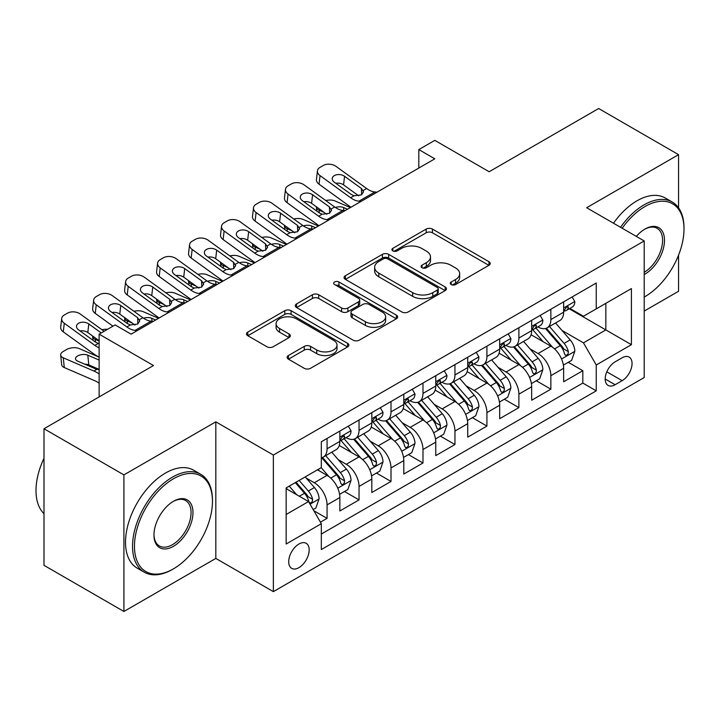 <?xml version="1.0" encoding="UTF-8"?>
<svg xmlns="http://www.w3.org/2000/svg" width="720" height="720" viewBox="0 0 720 720"><rect width="100%" height="100%" fill="white"/><g stroke="black" fill="none" stroke-linecap="round" stroke-linejoin="round"><path stroke-width="1.08" d="M451.197 284.562A3.105 1.791 0 0 0 455.589 284.562L488.934 265.311A4.437 2.565 0 0 0 490.23 263.502A4.437 2.565 0 0 0 488.934 261.693L432.45 229.086A4.437 2.565 0 0 0 426.177 229.086L392.832 248.328A3.105 1.791 0 0 0 391.923 249.597A3.105 1.791 0 0 0 392.832 250.866A3.105 1.791 0 0 0 397.224 250.866L401.544 248.373A14.202 8.199 0 0 1 421.623 248.373L426.33 251.091A14.202 8.199 0 0 1 430.488 256.887A14.202 8.199 0 0 1 426.33 262.692L422.019 265.176A3.105 1.791 0 0 0 421.11 266.445A3.105 1.791 0 0 0 422.019 267.714A3.105 1.791 0 0 0 426.411 267.714L430.722 265.221A14.202 8.199 0 0 1 450.81 265.221L455.517 267.939A14.202 8.199 0 0 1 459.675 273.744A14.202 8.199 0 0 1 455.517 279.54L451.197 282.024A3.105 1.791 0 0 0 450.288 283.293A3.105 1.791 0 0 0 451.197 284.562L451.197 282.024M298.944 567.639A14.463 8.352 120 0 0 308.394 554.895A14.463 8.352 120 0 0 306.171 543.294A14.463 8.352 120 0 0 298.944 544.014A14.463 8.352 120 0 0 289.485 556.767A14.463 8.352 120 0 0 291.708 568.359A14.463 8.352 120 0 0 298.944 567.639M288.423 355.536A4.437 2.565 0 0 0 287.118 357.345A4.437 2.565 0 0 0 288.423 359.163L304.263 368.307A4.437 2.565 0 0 0 310.545 368.307L347.571 346.932A4.437 2.565 0 0 0 348.867 345.123A4.437 2.565 0 0 0 347.571 343.305L291.087 310.698A4.437 2.565 0 0 0 284.814 310.698L247.788 332.073A4.437 2.565 0 0 0 246.483 333.891A4.437 2.565 0 0 0 247.788 335.7L266.922 346.752A4.437 2.565 0 0 0 273.204 346.752L289.044 337.599A4.437 2.565 0 0 0 290.349 335.79A4.437 2.565 0 0 0 289.044 333.981L279.558 328.5A11.871 6.858 0 0 1 276.075 323.649A11.871 6.858 0 0 1 283.41 317.322A11.871 6.858 0 0 1 296.343 318.807L333.531 340.272A11.871 6.858 0 0 1 337.005 345.123A11.871 6.858 0 0 1 329.679 351.45A11.871 6.858 0 0 1 316.737 349.965L310.545 346.383A4.437 2.565 0 0 0 304.263 346.383L288.423 355.536L288.423 359.163M678.564 207.846L678.564 154.665L598.644 108.522L489.15 171.738L434.808 140.364L418.824 149.589L434.808 158.823L131.103 334.161L115.119 324.927L99.135 334.161L99.135 396.909M123.912 474.894L123.912 611.478L215.82 558.414L215.82 421.83L123.912 474.894L43.992 428.751L153.486 365.535L99.135 334.161M215.82 421.83L273.366 455.049L644.202 240.957L644.202 377.532L273.366 591.633L273.366 455.049M678.564 154.665L586.656 207.729L644.202 240.957M401.859 311.967A4.437 2.565 0 0 0 408.132 311.967L445.158 290.592A4.437 2.565 0 0 0 446.463 288.774A4.437 2.565 0 0 0 445.158 286.965L388.674 254.358A4.437 2.565 0 0 0 382.401 254.358L345.375 275.733A4.437 2.565 0 0 0 344.07 277.542A4.437 2.565 0 0 0 345.375 279.36L401.859 311.967M335.79 285.237A3.105 1.791 0 0 1 338.94 285.678L338.94 281.979L396.369 315.135A4.437 2.565 0 0 1 397.665 316.944A4.437 2.565 0 0 1 396.369 318.762L359.334 340.137A4.437 2.565 0 0 1 353.061 340.137L296.577 307.53L296.577 303.903A4.437 2.565 0 0 0 295.281 305.712A4.437 2.565 0 0 0 296.577 307.53M296.577 303.903L312.426 294.759A4.437 2.565 0 0 1 318.699 294.759L341.604 307.98A4.437 2.565 0 0 0 347.886 307.98L358.398 301.914A4.437 2.565 0 0 0 359.694 300.096A4.437 2.565 0 0 0 358.398 298.287L334.548 284.517A3.105 1.791 0 0 1 333.639 283.248A3.105 1.791 0 0 1 335.556 281.592A3.105 1.791 0 0 1 338.94 281.979M123.912 611.478L43.992 565.335L43.992 428.751M644.202 311.094L678.564 291.249L678.564 255.114M320.436 522.189L327.069 518.364L313.803 510.705M306.261 478.107L314.289 482.742A18.081 10.44 60 0 1 327.069 504.882L339.858 497.502L339.858 510.975L359.037 499.905L344.493 491.508M338.229 459.648L346.257 464.283A18.081 10.44 60 0 1 359.037 486.432L371.826 479.043L371.826 492.516L391.005 481.446L376.461 473.049M370.197 441.189L378.225 445.824A18.081 10.44 60 0 1 391.005 467.973L403.794 460.593L403.794 474.066L422.982 462.987L408.429 454.59M402.165 422.73L410.193 427.365A18.081 10.44 60 0 1 422.982 449.514L435.762 442.134L435.762 455.607L454.95 444.537L440.397 436.131M434.133 404.28L442.161 408.915A18.081 10.44 60 0 1 454.95 431.055L467.73 423.675L467.73 437.148L486.918 426.078L472.365 417.681M466.101 385.821L474.129 390.456A18.081 10.44 60 0 1 486.918 412.605L499.698 405.216L499.698 418.689L518.886 407.619L504.333 399.222M498.069 367.362L506.097 371.997A18.081 10.44 60 0 1 518.886 394.146L531.666 386.766L531.666 400.239L550.854 389.16L550.854 375.687A18.081 10.44 -120 0 0 538.065 353.538L530.037 348.903M536.31 380.763L550.854 389.16M339.858 497.502A18.081 10.44 -120 0 0 327.069 475.353L317.484 469.818M371.826 479.043A18.081 10.44 -120 0 0 359.037 456.894L339.273 445.482M403.794 460.593A18.081 10.44 -120 0 0 391.005 438.444L371.241 427.023M435.762 442.134A18.081 10.44 -120 0 0 422.982 419.985L403.209 408.573M467.73 423.675A18.081 10.44 -120 0 0 454.95 401.526L435.177 390.114M499.698 405.216A18.081 10.44 -120 0 0 486.918 383.067L467.145 371.655M531.666 386.766A18.081 10.44 -120 0 0 518.886 364.617L499.113 353.196M622.143 357.786L615.105 361.845A14.013 8.091 120 0 0 605.952 374.193A14.013 8.091 120 0 0 608.103 385.425A14.013 8.091 120 0 0 615.105 384.732L622.143 380.673A14.013 8.091 120 0 0 631.296 368.325A14.013 8.091 120 0 0 629.145 357.093A14.013 8.091 120 0 0 622.143 357.786M286.155 514.485L308.529 501.561L321.318 523.71L321.318 549.549L596.25 390.825L596.25 364.986L583.461 342.837L562.005 330.453M321.318 523.71L286.155 544.014L286.155 487.908L321.318 467.604L321.318 441.765L596.25 283.032L596.25 308.871L631.413 288.576L631.413 344.682L596.25 364.986M346.086 437.607L346.257 437.706A18.081 10.44 60 0 0 355.293 438.597L368.082 431.217A18.081 10.44 -120 0 0 371.826 422.937L371.826 412.605M378.054 419.148L378.225 419.247A18.081 10.44 60 0 0 387.261 420.138L400.05 412.758A18.081 10.44 -120 0 0 403.794 404.478L403.794 394.146M410.022 400.689L410.193 400.788A18.081 10.44 60 0 0 419.229 401.688L432.018 394.299A18.081 10.44 -120 0 0 435.762 386.028L435.762 375.687M441.99 382.239L442.161 382.329A18.081 10.44 60 0 0 451.197 383.229L463.986 375.849A18.081 10.44 -120 0 0 467.73 367.569L467.73 357.228M473.958 363.78L474.129 363.879A18.081 10.44 60 0 0 483.165 364.77L495.954 357.39A18.081 10.44 -120 0 0 499.698 349.11L499.698 338.778M505.926 345.321L506.097 345.42A18.081 10.44 60 0 0 515.142 346.311L527.922 338.931A18.081 10.44 -120 0 0 531.666 330.651L531.666 320.319M321.318 534.051L582.822 383.076L582.822 370.71L563.643 381.78L563.643 368.307A18.081 10.44 -120 0 0 550.854 346.158L531.081 334.746M537.894 326.862L538.065 326.961A18.081 10.44 -120 0 0 547.11 327.861A18.081 10.44 -120 0 0 550.854 319.581L550.854 309.24M547.11 327.861L559.89 320.472A18.081 10.44 -120 0 0 563.643 312.192L563.643 301.86M327.069 438.444L327.069 448.776A18.081 10.44 60 0 1 323.325 457.056A18.081 10.44 60 0 1 321.318 457.785M323.325 457.056L336.114 449.676A18.081 10.44 -120 0 0 339.858 441.396L339.858 431.055M359.037 419.985L359.037 430.317A18.081 10.44 60 0 1 355.293 438.597M391.005 401.526L391.005 411.867A18.081 10.44 60 0 1 387.261 420.138M422.982 383.067L422.982 393.408A18.081 10.44 60 0 1 419.229 401.688M454.95 364.617L454.95 374.949A18.081 10.44 60 0 1 451.197 383.229M486.918 346.158L486.918 356.49A18.081 10.44 60 0 1 483.165 364.77M518.886 327.699L518.886 338.04A18.081 10.44 60 0 1 515.142 346.311M518.886 394.146L518.886 407.619M486.918 412.605L486.918 426.078M454.95 431.055L454.95 444.537M422.982 449.514L422.982 462.987M391.005 467.973L391.005 481.446M359.037 486.432L359.037 499.905M327.069 504.882L327.069 518.364M308.529 501.561L286.155 488.646M583.461 342.837L605.835 329.913L605.835 303.336L631.413 288.576M569.223 308.781L631.413 344.682M569.862 308.412L583.461 316.26L596.25 308.871M215.82 558.414L273.366 591.633M418.824 149.589L418.824 168.048M568.278 362.304L582.822 370.71M582.822 383.076L596.25 390.825M452.439 285.003L455.517 283.23A14.202 8.199 0 0 0 459.675 277.434L459.675 273.744M430.488 256.887L430.488 260.586A14.202 8.199 0 0 1 426.33 266.382L423.261 268.155M488.871 265.347L432.45 232.776A4.437 2.565 0 0 0 426.177 232.776L394.074 251.307M445.104 290.619L388.674 258.048A4.437 2.565 0 0 0 382.401 258.048L345.429 279.387M437.319 290.043A3.105 1.791 0 0 0 438.228 288.774A3.105 1.791 0 0 0 437.319 287.505L387.738 258.885A3.105 1.791 0 0 0 383.346 258.885L378.792 261.513A14.202 8.199 0 0 0 374.634 267.309A14.202 8.199 0 0 0 378.792 273.105L412.686 292.671A14.202 8.199 0 0 0 432.765 292.671L437.319 290.043L437.319 293.733A3.105 1.791 0 0 0 438.228 292.464L438.228 288.774M374.634 267.309L374.634 270.999A14.202 8.199 0 0 0 378.792 276.795L378.792 273.105M437.319 293.733L432.765 296.361A14.202 8.199 0 0 1 412.686 296.361L378.792 276.795M296.64 307.557L312.426 298.449L312.426 294.759M359.694 300.096L359.694 303.795A4.437 2.565 0 0 1 358.398 305.604L347.886 311.67A4.437 2.565 0 0 1 341.604 311.67L318.699 298.449A4.437 2.565 0 0 0 312.426 298.449M338.94 285.678L396.306 318.789M365.382 321.705A11.871 6.858 0 0 0 378.315 323.19A11.871 6.858 0 0 0 385.641 316.854A11.871 6.858 0 0 0 382.167 312.012L369.063 304.443A4.437 2.565 0 0 0 362.79 304.443L352.278 310.518A4.437 2.565 0 0 0 350.973 312.327A4.437 2.565 0 0 0 352.278 314.136L365.382 321.705L365.382 325.395A11.871 6.858 0 0 0 378.315 326.88A11.871 6.858 0 0 0 385.641 320.553L385.641 316.854M350.973 312.327L350.973 316.017A4.437 2.565 0 0 0 352.278 317.835L352.278 314.136M365.382 325.395L352.278 317.835M337.005 345.123L337.005 348.813A11.871 6.858 0 0 1 329.679 355.14A11.871 6.858 0 0 1 316.737 353.655L310.545 350.082A4.437 2.565 0 0 0 304.263 350.082L288.477 359.19M276.075 323.649L276.075 327.339A11.871 6.858 0 0 0 279.558 332.19L279.558 328.5M288.99 337.635L279.558 332.19M347.508 346.968L291.087 314.388A4.437 2.565 0 0 0 284.814 314.388L247.842 335.736M563.373 365.139L571.635 360.369L574.83 351.144A11.979 6.921 -120 0 0 570.159 339.894L555.552 322.983M350.37 207.567L335.016 200.943A9.045 4.527 -5.9 0 0 325.764 200.547M552.627 347.328L535.932 327.996M324 212.319L319.032 210.168L319.311 212.931M543.132 341.703L533.439 330.48A28.71 16.578 -120 0 0 532.548 329.481M545.481 328.509L560.25 345.609A11.979 6.921 60 0 1 564.525 353.862L565.398 355.284L567.009 355.059L568.098 353.745L568.359 351.648A11.979 6.921 -120 0 0 564.084 343.395L549.477 326.484M546.345 328.23L562.221 346.608A6.102 3.528 60 0 1 563.76 348.993L568.359 351.648M316.44 206.847A9.045 4.527 -5.9 0 0 316.431 207.405A9.045 4.527 -5.9 0 0 319.032 210.168M335.322 207.45A7.236 3.618 174.1 0 1 343.557 207.531L347.49 209.232M361.08 201.384L358.911 201.195A22.608 13.05 60 0 1 350.64 197.757L320.031 175.617L319.032 184.194A9.045 5.832 -173.3 0 1 316.44 179.451L317.448 170.874A9.045 5.832 6.7 0 0 320.031 175.617M350.946 207.234A33.912 19.575 60 0 1 349.641 206.334L319.032 184.194M572.112 296.973L574.83 301.671A11.979 6.921 60 0 1 572.346 306.972L566.271 310.482A11.979 6.921 -120 0 0 568.359 307.719L568.107 306.657L566.613 306.963L564.525 309.942A11.979 6.921 60 0 1 563.643 311.643M377.064 192.15L374.895 191.97A22.608 13.05 60 0 1 366.624 188.523L336.015 166.383A9.045 5.832 6.7 0 0 323.28 165.492L320.085 167.337A9.045 5.832 6.7 0 0 317.448 170.874M361.656 194.733L361.395 188.478L363.537 191.817L361.422 194.868L354.087 195.768L351.162 194.391L334.323 182.214A7.236 4.671 -173.3 0 1 332.253 178.416A7.236 4.671 -173.3 0 1 334.368 175.59A7.236 4.671 -173.3 0 1 344.556 176.301L343.557 184.878L358.749 195.867M343.557 184.878A7.236 4.671 6.7 0 0 335.826 183.294M361.395 188.478L344.556 176.301M564.039 311.04L564.084 311.04A11.979 6.921 -120 0 0 566.271 310.482M644.202 297.063L645.003 296.604L644.202 297.063A55.152 31.842 120 0 0 645.003 296.604L645.003 296.604A55.152 31.842 120 0 0 684 229.05A55.152 31.842 120 0 0 645.003 206.532A55.152 31.842 120 0 0 622.17 228.231M620.523 227.286A56.511 32.625 -60 0 1 644.04 204.867A56.511 32.625 -60 0 1 672.3 202.068A56.511 32.625 -60 0 1 684 227.943L684 229.05M636.327 236.403A27.576 15.921 -60 0 1 644.994 229.05A27.576 15.921 -60 0 1 664.497 240.309A27.576 15.921 -60 0 1 645.003 274.086A27.576 15.921 -60 0 1 644.202 274.527M613.494 223.227A56.511 32.625 -60 0 1 637.002 200.808A56.511 32.625 -60 0 1 665.262 198.009L672.3 202.068M644.202 272.331A26.226 15.138 120 0 0 661.203 249.21A26.226 15.138 120 0 0 657.153 228.303A26.226 15.138 120 0 0 644.517 229.338M172.503 569.394L173.466 568.836A55.152 31.842 120 0 0 212.463 501.291A55.152 31.842 120 0 0 173.466 478.773A55.152 31.842 120 0 0 134.46 546.318A55.152 31.842 120 0 0 173.466 568.836L172.503 569.394A56.511 32.625 -60 0 1 144.252 572.193A56.511 32.625 -60 0 1 135.585 526.905A56.511 32.625 -60 0 1 172.503 477.108A56.511 32.625 -60 0 1 200.763 474.309A56.511 32.625 -60 0 1 212.463 500.175L212.463 501.291M173.466 546.318A27.576 15.921 -60 0 1 153.963 535.059A27.576 15.921 -60 0 1 173.466 501.291A27.576 15.921 -60 0 1 173.466 501.282L173.466 501.282A27.576 15.921 -60 0 1 192.969 512.541A27.576 15.921 -60 0 1 173.466 546.318M153.972 534.501A26.226 15.138 120 0 0 159.39 545.958A26.226 15.138 120 0 0 172.503 544.662A26.226 15.138 120 0 0 189.639 521.55A26.226 15.138 120 0 0 185.616 500.544A26.226 15.138 120 0 0 172.98 501.57M144.252 572.193L137.214 568.134A56.511 32.625 -60 0 1 128.556 522.846A56.511 32.625 -60 0 1 165.474 473.049A56.511 32.625 -60 0 1 193.725 470.25L200.763 474.309M43.992 513.657A56.511 32.625 -60 0 1 43.992 458.28M531.405 383.598L539.667 378.828L542.862 369.594A11.979 6.921 -120 0 0 538.191 358.344L523.584 341.433M318.402 226.026L303.048 219.402A9.045 4.527 -5.9 0 0 293.796 219.006M520.659 365.787L503.964 346.455M292.032 230.769L287.064 228.627L287.343 231.39M511.164 360.153L501.471 348.939A28.71 16.578 -120 0 0 500.58 347.94M513.513 346.968L528.282 364.068A11.979 6.921 60 0 1 532.557 372.321L533.421 373.743L535.041 373.518L536.13 372.195L536.391 370.107A11.979 6.921 -120 0 0 532.116 361.854L517.509 344.943M514.377 346.689L530.253 365.067A6.102 3.528 60 0 1 531.792 367.452L536.391 370.107M284.472 225.306A9.045 4.527 -5.9 0 0 284.463 225.864A9.045 4.527 -5.9 0 0 287.064 228.627M303.354 225.9A7.236 3.618 174.1 0 1 311.589 225.99L315.522 227.691M499.437 402.057L507.69 397.287L510.885 388.053A11.979 6.921 -120 0 0 506.223 376.803L491.616 359.892M286.434 244.485L271.08 237.861A9.045 4.527 -5.9 0 0 261.828 237.465M488.691 384.237L471.996 364.914M260.064 249.228L255.096 247.086L255.375 249.84M479.187 378.612L469.503 367.398A28.71 16.578 -120 0 0 468.612 366.399M481.536 365.418L496.314 382.527A11.979 6.921 60 0 1 500.589 390.78L501.453 392.202L503.073 391.968L504.162 390.654L504.423 388.566A11.979 6.921 -120 0 0 500.148 380.313L485.541 363.402M482.409 365.139L498.285 383.526A6.102 3.528 60 0 1 499.824 385.911L504.423 388.566M252.504 243.765A9.045 4.527 -5.9 0 0 252.495 244.323A9.045 4.527 -5.9 0 0 255.096 247.086M271.386 244.359A7.236 3.618 174.1 0 1 279.621 244.449L283.554 246.141M467.469 420.507L475.722 415.737L478.917 406.512A11.979 6.921 -120 0 0 474.255 395.262L459.648 378.351M254.466 262.935L239.112 256.311A9.045 4.527 -5.9 0 0 229.86 255.915M456.723 402.696L440.028 383.373M228.096 267.687L223.128 265.545L223.407 268.299M447.219 397.071L437.535 385.848A28.71 16.578 -120 0 0 436.644 384.849M449.568 383.877L464.346 400.986A11.979 6.921 60 0 1 468.621 409.239L469.485 410.661L471.105 410.427L472.194 409.113L472.455 407.025A11.979 6.921 -120 0 0 468.18 398.772L453.573 381.861M450.441 383.598L466.317 401.976A6.102 3.528 60 0 1 467.856 404.37L472.455 407.025M220.536 262.224A9.045 4.527 -5.9 0 0 220.527 262.773A9.045 4.527 -5.9 0 0 223.128 265.545M239.418 262.818A7.236 3.618 174.1 0 1 247.653 262.899L251.586 264.6M435.492 438.966L443.754 434.196L446.949 424.971A11.979 6.921 -120 0 0 442.287 413.721L427.68 396.81M222.498 281.394L207.144 274.77A9.045 4.527 -5.9 0 0 197.892 274.374M424.755 421.155L408.06 401.823M196.128 286.146L191.16 283.995L191.439 286.758M415.251 415.53L405.567 404.307A28.71 16.578 -120 0 0 404.676 403.308M417.6 402.336L432.378 419.436A11.979 6.921 60 0 1 436.653 427.689L437.517 429.111L439.137 428.886L440.226 427.572L440.487 425.475A11.979 6.921 -120 0 0 436.212 417.222L421.605 400.311M418.473 402.057L434.349 420.435A6.102 3.528 60 0 1 435.888 422.82L440.487 425.475M188.568 280.674A9.045 4.527 -5.9 0 0 188.559 281.232A9.045 4.527 -5.9 0 0 191.16 283.995M207.45 281.277A7.236 3.618 174.1 0 1 215.685 281.358L219.618 283.059M329.112 219.843L326.943 219.654A22.608 13.05 60 0 1 318.672 216.207L288.063 194.067L287.064 202.653A9.045 5.832 -173.3 0 1 284.472 197.91L285.48 189.333A9.045 5.832 6.7 0 0 288.063 194.067M318.978 225.693A33.912 19.575 60 0 1 317.673 224.784L287.064 202.653M540.144 315.423L542.862 320.13A11.979 6.921 60 0 1 540.378 325.431L534.303 328.941A11.979 6.921 -120 0 0 536.391 326.178L536.139 325.116L534.636 325.413L532.557 328.392A11.979 6.921 60 0 1 531.666 330.102M345.096 210.609L342.927 210.429A22.608 13.05 60 0 1 334.656 206.982L304.047 184.842A9.045 5.832 6.7 0 0 291.312 183.942L288.117 185.796A9.045 5.832 6.7 0 0 285.48 189.333M329.688 213.183L329.427 206.937L331.569 210.276L329.454 213.327L322.119 214.227L319.194 212.841L302.355 200.664A7.236 4.671 -173.3 0 1 300.285 196.875A7.236 4.671 -173.3 0 1 302.4 194.049A7.236 4.671 -173.3 0 1 312.588 194.76L311.589 203.337L326.781 214.326M311.589 203.337A7.236 4.671 6.7 0 0 303.858 201.753M329.427 206.937L312.588 194.76M532.071 329.499L532.116 329.499A11.979 6.921 -120 0 0 534.303 328.941M297.144 238.293L294.975 238.113A22.608 13.05 60 0 1 286.704 234.666L256.095 212.526L255.096 221.103A9.045 5.832 -173.3 0 1 252.504 216.369L253.512 207.792A9.045 5.832 6.7 0 0 256.095 212.526M287.01 244.152A33.912 19.575 60 0 1 285.705 243.243L255.096 221.103M508.176 333.882L510.885 338.589A11.979 6.921 60 0 1 508.41 343.89L502.335 347.4A11.979 6.921 -120 0 0 504.423 344.637L504.171 343.575L502.668 343.872L500.589 346.851A11.979 6.921 60 0 1 499.698 348.552M313.128 229.068L310.959 228.879A22.608 13.05 60 0 1 302.688 225.441L272.079 203.301A9.045 5.832 6.7 0 0 259.344 202.401L256.149 204.246A9.045 5.832 6.7 0 0 253.512 207.792M297.711 231.642L297.459 225.396L299.601 228.735L297.486 231.786L290.151 232.677L287.226 231.3L270.387 219.123A7.236 4.671 -173.3 0 1 268.317 215.334A7.236 4.671 -173.3 0 1 270.432 212.499A7.236 4.671 -173.3 0 1 280.62 213.219L279.621 221.796L294.804 232.785M279.621 221.796A7.236 4.671 6.7 0 0 271.881 220.203M297.459 225.396L280.62 213.219M500.103 347.958L500.148 347.958A11.979 6.921 -120 0 0 502.335 347.4M265.176 256.752L263.007 256.563A22.608 13.05 60 0 1 254.736 253.125L224.127 230.985L223.128 239.562A9.045 5.832 -173.3 0 1 220.536 234.819L221.535 226.242A9.045 5.832 6.7 0 0 224.127 230.985M255.042 262.602A33.912 19.575 60 0 1 253.737 261.702L223.128 239.562M476.208 352.341L478.917 357.048A11.979 6.921 60 0 1 476.442 362.349L470.367 365.85A11.979 6.921 -120 0 0 472.455 363.096L472.203 362.034L470.7 362.331L468.621 365.31A11.979 6.921 60 0 1 467.73 367.011M281.16 247.527L278.991 247.338A22.608 13.05 60 0 1 270.72 243.9L240.111 221.76A9.045 5.832 6.7 0 0 227.376 220.86L224.181 222.705A9.045 5.832 6.7 0 0 221.535 226.242M265.743 250.101L265.491 243.855L267.624 247.185L265.518 250.245L258.183 251.136L255.258 249.759L238.419 237.582A7.236 4.671 -173.3 0 1 236.349 233.793A7.236 4.671 -173.3 0 1 238.464 230.958A7.236 4.671 -173.3 0 1 248.652 231.678L247.653 240.255L262.836 251.235M247.653 240.255A7.236 4.671 6.7 0 0 239.913 238.662M265.491 243.855L248.652 231.678M468.135 366.417L468.18 366.417A11.979 6.921 -120 0 0 470.367 365.85M233.208 275.211L231.039 275.022A22.608 13.05 60 0 1 222.768 271.584L192.159 249.444L191.16 258.021A9.045 5.832 -173.3 0 1 188.568 253.278L189.567 244.701A9.045 5.832 6.7 0 0 192.159 249.444M223.074 281.061A33.912 19.575 60 0 1 221.769 280.161L191.16 258.021M444.24 370.8L446.949 375.498A11.979 6.921 60 0 1 444.474 380.799L438.399 384.309A11.979 6.921 -120 0 0 440.487 381.555L440.235 380.484L438.732 380.79L436.653 383.769A11.979 6.921 60 0 1 435.762 385.47M249.192 265.986L247.023 265.797A22.608 13.05 60 0 1 238.752 262.35L208.143 240.21A9.045 5.832 6.7 0 0 195.408 239.319L192.213 241.164A9.045 5.832 6.7 0 0 189.567 244.701M233.775 268.56L233.523 262.314L235.656 265.644L233.55 268.695L226.215 269.595L223.29 268.218L206.451 256.041A7.236 4.671 -173.3 0 1 204.381 252.243A7.236 4.671 -173.3 0 1 206.496 249.417A7.236 4.671 -173.3 0 1 216.684 250.128L215.685 258.714L230.868 269.694M215.685 258.714A7.236 4.671 6.7 0 0 207.945 257.121M233.523 262.314L216.684 250.128M436.167 384.876L436.212 384.867A11.979 6.921 -120 0 0 438.399 384.309M403.524 457.425L411.786 452.655L414.981 443.421A11.979 6.921 -120 0 0 410.319 432.171L395.712 415.26M190.53 299.853L175.176 293.229A9.045 4.527 -5.9 0 0 165.915 292.833M392.787 439.614L376.092 420.282M164.151 304.596L159.192 302.454L159.471 305.217M383.283 433.98L373.599 422.766A28.71 16.578 -120 0 0 372.708 421.767M385.632 420.795L400.41 437.895A11.979 6.921 60 0 1 404.676 446.148L405.549 447.57L407.169 447.345L408.258 446.022L408.519 443.934A11.979 6.921 -120 0 0 404.244 435.681L389.637 418.77M386.505 420.516L402.381 438.894A6.102 3.528 60 0 1 403.92 441.279L408.519 443.934M156.6 299.133A9.045 4.527 -5.9 0 0 156.591 299.691A9.045 4.527 -5.9 0 0 159.192 302.454M175.482 299.727A7.236 3.618 174.1 0 1 183.717 299.817L187.65 301.518M201.24 293.67L199.071 293.481A22.608 13.05 60 0 1 190.8 290.034L160.191 267.894L159.192 276.48A9.045 5.832 -173.3 0 1 156.6 271.737L157.599 263.16A9.045 5.832 6.7 0 0 160.191 267.894M191.106 299.52A33.912 19.575 60 0 1 189.801 298.611L159.192 276.48M412.272 389.25L414.981 393.957A11.979 6.921 60 0 1 412.506 399.258L406.431 402.768A11.979 6.921 -120 0 0 408.519 400.005L408.267 398.943L406.764 399.24L404.676 402.219A11.979 6.921 60 0 1 403.794 403.929M217.224 284.436L215.055 284.256A22.608 13.05 60 0 1 206.784 280.809L176.175 258.669A9.045 5.832 6.7 0 0 163.44 257.778L160.236 259.623A9.045 5.832 6.7 0 0 157.599 263.16M201.807 287.019L201.555 280.764L203.688 284.103L201.582 287.154L194.247 288.054L191.322 286.677L174.483 274.491A7.236 4.671 -173.3 0 1 172.413 270.702A7.236 4.671 -173.3 0 1 174.528 267.876A7.236 4.671 -173.3 0 1 184.716 268.587L183.717 277.164L198.9 288.153M183.717 277.164A7.236 4.671 6.7 0 0 175.977 275.58M201.555 280.764L184.716 268.587M404.199 403.326L404.244 403.326A11.979 6.921 -120 0 0 406.431 402.768M371.556 475.884L379.818 471.114L383.013 461.88A11.979 6.921 -120 0 0 378.351 450.63L363.744 433.719M158.562 318.312L143.208 311.688A9.045 4.527 -5.9 0 0 133.947 311.292M360.819 458.064L344.124 438.741M132.183 323.055L127.215 320.913L127.503 323.667M351.315 452.439L341.631 441.225A28.71 16.578 -120 0 0 340.74 440.226M353.664 439.245L368.442 456.354A11.979 6.921 60 0 1 372.708 464.607L373.581 466.029L375.201 465.795L376.29 464.481L376.551 462.393A11.979 6.921 -120 0 0 372.276 454.14L357.669 437.229M354.537 438.966L370.413 457.353A6.102 3.528 60 0 1 371.952 459.738L376.551 462.393M124.632 317.592A9.045 4.527 -5.9 0 0 124.623 318.15A9.045 4.527 -5.9 0 0 127.215 320.913M143.514 318.186A7.236 3.618 174.1 0 1 151.74 318.276L155.682 319.968M169.272 312.12L167.103 311.94A22.608 13.05 60 0 1 158.832 308.493L128.223 286.353L127.215 294.93A9.045 5.832 -173.3 0 1 124.632 290.196L125.631 281.619A9.045 5.832 6.7 0 0 128.223 286.353M159.138 317.979A33.912 19.575 60 0 1 157.833 317.07L127.215 294.93M380.304 407.709L383.013 412.416A11.979 6.921 60 0 1 380.538 417.717L374.463 421.227A11.979 6.921 -120 0 0 376.551 418.464L376.299 417.402L374.796 417.699L372.708 420.678A11.979 6.921 60 0 1 371.826 422.388M185.256 302.895L183.087 302.706A22.608 13.05 60 0 1 174.816 299.268L144.207 277.128A9.045 5.832 6.7 0 0 131.472 276.228L128.268 278.073A9.045 5.832 6.7 0 0 125.631 281.619M169.839 305.469L169.587 299.223L171.72 302.562L169.605 305.613L162.279 306.504L159.354 305.127L142.515 292.95A7.236 4.671 -173.3 0 1 140.445 289.161A7.236 4.671 -173.3 0 1 142.56 286.326A7.236 4.671 -173.3 0 1 152.748 287.046L151.74 295.623L166.932 306.612M151.74 295.623A7.236 4.671 6.7 0 0 144.009 294.03M169.587 299.223L152.748 287.046M372.231 421.785L372.276 421.785A11.979 6.921 -120 0 0 374.463 421.227M339.588 494.334L347.85 489.564L351.045 480.339A11.979 6.921 -120 0 0 346.383 469.089L331.776 452.178M328.851 476.523L321.201 467.667M99.135 341.046L95.247 339.372L95.535 342.126M319.347 470.898L318.105 469.458M321.696 457.704L336.474 474.813A11.979 6.921 60 0 1 340.74 483.066L341.613 484.488L343.233 484.254L344.313 482.94L344.583 480.852A11.979 6.921 -120 0 0 340.308 472.599L325.701 455.688M322.569 457.425L338.445 475.803A6.102 3.528 60 0 1 339.984 478.197L344.583 480.852M92.664 336.051A9.045 4.527 -5.9 0 0 92.646 336.6A9.045 4.527 -5.9 0 0 95.247 339.372M107.568 329.292A9.045 4.527 -5.9 0 0 101.979 329.742M137.304 330.579L135.126 330.39A22.608 13.05 60 0 1 126.864 326.952L96.255 304.812L95.247 313.389A9.045 5.832 -173.3 0 1 92.664 308.646L93.663 300.069A9.045 5.832 6.7 0 0 96.255 304.812M112.95 326.187L95.247 313.389M348.327 426.168L351.045 430.875A11.979 6.921 60 0 1 348.57 436.176L342.495 439.677A11.979 6.921 -120 0 0 344.583 436.923L344.331 435.861L342.828 436.158L340.74 439.137A11.979 6.921 60 0 1 339.858 440.838M153.288 321.354L151.11 321.165A22.608 13.05 60 0 1 142.848 317.727L112.239 295.587A9.045 5.832 6.7 0 0 99.504 294.687L96.3 296.532A9.045 5.832 6.7 0 0 93.663 300.069M137.871 323.928L137.619 317.682L139.752 321.012L137.637 324.072L130.311 324.963L127.386 323.586L110.547 311.409A7.236 4.671 -173.3 0 1 108.477 307.62A7.236 4.671 -173.3 0 1 110.592 304.785A7.236 4.671 -173.3 0 1 120.78 305.505L119.772 314.082L134.964 325.062M119.772 314.082A7.236 4.671 6.7 0 0 112.041 312.489M137.619 317.682L120.78 305.505M340.263 440.244L340.308 440.244A11.979 6.921 -120 0 0 342.495 439.677M313.164 509.589L315.882 508.023L319.077 498.798A11.979 6.921 -120 0 0 314.415 487.548L305.217 476.901M99.135 357.174L79.263 348.597A9.045 4.527 -5.9 0 0 66.528 349.551L63.333 351.396A9.045 4.527 -5.9 0 0 60.678 355.059A9.045 4.527 -5.9 0 0 63.279 357.822L64.287 367.56A9.045 4.527 174.1 0 1 61.686 364.797L60.678 355.059M296.631 494.694L289.233 486.126M99.135 373.968A33.912 19.575 -120 0 0 93.897 371.034L63.279 357.822M99.135 383.256A22.608 13.05 -120 0 0 94.896 380.772L64.287 367.56M287.379 489.357L286.155 487.935M295.308 482.616L304.506 493.263A11.979 6.921 60 0 1 308.772 501.516L309.645 502.938L311.265 502.713L312.345 501.399L312.615 499.302A11.979 6.921 -120 0 0 308.34 491.049L299.142 480.402M296.046 482.193L306.477 494.262A6.102 3.528 60 0 1 308.007 496.647L312.615 499.302M99.135 369.747L95.814 368.955L77.58 361.089A7.236 3.618 174.1 0 1 75.501 358.875A7.236 3.618 174.1 0 1 77.616 355.95A7.236 3.618 174.1 0 1 87.804 355.185L99.135 360.072M99.135 369.378L88.812 364.923A7.236 3.618 -5.9 0 0 84.771 364.194M99.135 347.823A22.608 13.05 60 0 1 94.896 345.411L64.287 323.271L63.279 331.848A9.045 5.832 -173.3 0 1 60.696 327.105L61.695 318.528A9.045 5.832 6.7 0 0 64.287 323.271M99.135 357.111A33.912 19.575 60 0 1 93.897 353.988L63.279 331.848M104.112 331.29L80.271 314.037A9.045 5.832 6.7 0 0 67.536 313.146L64.332 314.991A9.045 5.832 6.7 0 0 61.695 318.528M94.896 345.411L98.343 343.422L95.418 342.045L78.579 329.868A7.236 4.671 -173.3 0 1 76.509 326.07A7.236 4.671 -173.3 0 1 78.624 323.244A7.236 4.671 -173.3 0 1 88.812 323.955L87.804 332.541L99.135 340.731M87.804 332.541A7.236 4.671 6.7 0 0 80.073 330.948M101.241 332.946L88.812 323.955M314.289 482.742L327.069 475.353M346.257 464.283L359.037 456.894M378.225 445.824L391.005 438.444M410.193 427.365L422.982 419.985M442.161 408.915L454.95 401.526M474.129 390.456L486.918 383.067M506.097 371.997L518.886 364.617M538.065 353.538L550.854 346.158M550.854 319.581L563.643 312.192M327.069 448.776L339.858 441.396M359.037 430.317L371.826 422.937M391.005 411.867L403.794 404.478M422.982 393.408L435.762 386.028M454.95 374.949L467.73 367.569M486.918 356.49L499.698 349.11M518.886 338.04L531.666 330.651M550.854 375.687L563.643 368.307M606.807 371.826L622.143 380.673M605.196 379.008L615.105 384.732M455.517 283.23L455.517 279.54M422.019 267.714L422.019 265.176M426.33 266.382L426.33 262.692M392.832 250.866L392.832 248.328M426.177 232.776L426.177 229.086M432.45 232.776L432.45 229.086M488.934 265.311L488.934 261.693M345.375 279.36L345.375 275.733M382.401 258.048L382.401 254.358M388.674 258.048L388.674 254.358M445.158 290.592L445.158 286.965M412.686 296.361L412.686 292.671M432.765 296.361L432.765 292.671M318.699 298.449L318.699 294.759M341.604 311.67L341.604 307.98M347.886 311.67L347.886 307.98M358.398 305.604L358.398 301.914M396.369 318.762L396.369 315.135M304.263 350.082L304.263 346.383M310.545 350.082L310.545 346.383M316.737 353.655L316.737 349.965M289.044 337.599L289.044 333.981M247.788 335.7L247.788 332.073M284.814 314.388L284.814 310.698M291.087 314.388L291.087 310.698M347.571 346.932L347.571 343.305M561.546 358.992L574.749 351.369M564.084 343.395L570.159 339.894M554.535 348.912L560.25 345.609M343.557 207.531L343.863 210.501M574.749 301.536L563.643 307.953M354.087 195.768L350.64 197.757M366.624 188.523L363.186 190.512M374.895 191.97L358.911 201.195M566.811 306.828L568.359 307.719M529.578 377.451L542.781 369.828M532.116 361.854L538.191 358.344M522.567 367.371L528.282 364.068M311.589 225.99L311.895 228.96M497.61 395.91L510.813 388.287M500.148 380.313L506.223 376.803M490.599 385.821L496.314 382.527M279.621 244.449L279.927 247.419M465.642 414.369L478.845 406.746M468.18 398.772L474.255 395.262M458.631 404.28L464.346 400.986M247.653 262.899L247.959 265.878M433.665 432.819L446.877 425.196M436.212 417.222L442.287 413.721M426.663 422.739L432.378 419.436M215.685 281.358L215.991 284.328M542.781 319.995L531.666 326.412M322.119 214.227L318.672 216.207M334.656 206.982L331.218 208.971M342.927 210.429L326.943 219.654M534.843 325.287L536.391 326.178M510.813 338.454L499.698 344.862M290.151 232.677L286.704 234.666M302.688 225.441L299.25 227.43M310.959 228.879L294.975 238.113M502.875 343.746L504.423 344.637M478.845 356.904L467.73 363.321M258.183 251.136L254.736 253.125M270.72 243.9L267.282 245.88M278.991 247.338L263.007 256.563M470.907 362.205L472.455 363.096M446.877 375.363L435.762 381.78M226.215 269.595L222.768 271.584M238.752 262.35L235.314 264.339M247.023 265.797L231.039 275.022M438.939 380.655L440.487 381.555M401.697 451.278L414.909 443.655M404.244 435.681L410.319 432.171M394.695 441.198L400.41 437.895M183.717 299.817L184.023 302.787M414.909 393.822L403.794 400.239M194.247 288.054L190.8 290.034M206.784 280.809L203.346 282.798M215.055 284.256L199.071 293.481M406.971 399.114L408.519 400.005M369.729 469.737L382.941 462.114M372.276 454.14L378.351 450.63M362.727 459.657L368.442 456.354M151.74 318.276L152.046 321.246M382.941 412.281L371.826 418.689M162.279 306.504L158.832 308.493M174.816 299.268L171.378 301.257M183.087 302.706L167.103 311.94M375.003 417.573L376.551 418.464M337.761 488.196L350.973 480.573M340.308 472.599L346.383 469.089M330.759 478.107L336.474 474.813M350.973 430.731L339.858 437.148M130.311 324.963L126.864 326.952M142.848 317.727L139.401 319.707M151.11 321.165L135.126 330.39M343.035 436.032L344.583 436.923M310.05 504.198L318.996 499.023M308.34 491.049L314.415 487.548M93.897 371.034L96.858 369.324M299.331 496.251L304.506 493.263M87.804 355.185L88.812 364.923M316.431 207.405L316.809 211.122M284.463 225.864L284.841 229.581M252.495 244.323L252.873 248.031M220.527 262.773L220.905 266.49M188.559 281.232L188.937 284.949M156.591 299.691L156.969 303.408M124.623 318.15L125.001 321.858M92.646 336.6L93.033 340.317"/></g></svg>
